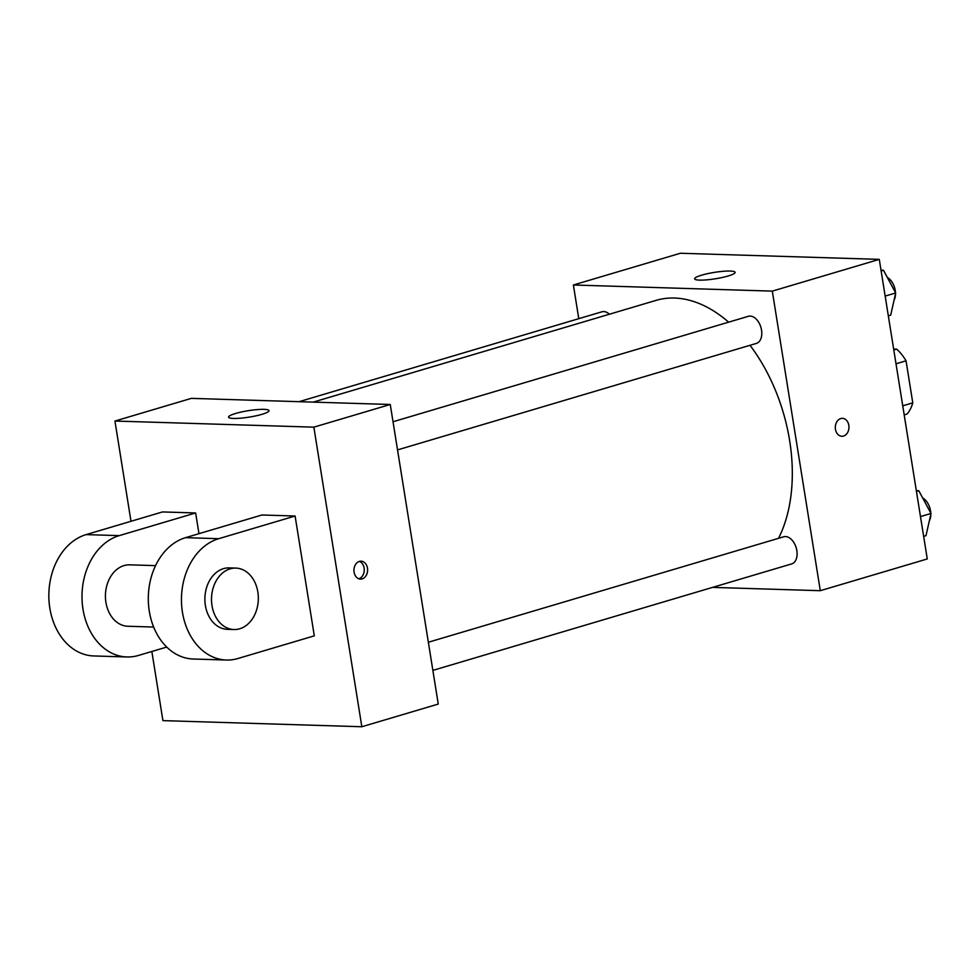 <?xml version="1.0" encoding="UTF-8"?>
<svg xmlns="http://www.w3.org/2000/svg" width="980" height="980" viewBox="0 0 980 980"><rect width="100%" height="100%" fill="white"/><g stroke="black" fill="none" stroke-linecap="round" stroke-linejoin="round"><path stroke-width="1.47" d="M893.638 349.052L896.614 349.137A39.653 24.904 -106.5 0 1 906.047 360.812L912.772 402.841A39.653 24.904 -106.5 0 1 907.014 414.05L904.185 414.883M893.785 349.983L896.614 349.137M902.739 405.83L912.772 402.841M896.002 363.788L906.047 360.812M578.776 318.684L573.386 284.996L680.353 253.257L879.281 259.369L927.264 558.955L820.297 590.695L712.558 587.388M778.512 538.326A143.399 90.062 -106.5 0 0 750.006 345.303M728.63 322.163A143.399 90.062 -106.5 0 0 656.049 300.382L313.22 402.119M573.386 284.996L772.301 291.121L820.297 590.695M397.537 449.894L756.401 343.404A14.136 8.881 -106.5 0 0 760.897 327.332A14.136 8.881 -106.5 0 0 748.365 316.307L393.029 421.743M432.854 670.394L791.717 563.892A14.136 8.881 -106.5 0 0 796.213 547.82A14.136 8.881 -106.5 0 0 783.682 536.795L428.346 642.243M299.072 401.678L601.953 311.799A14.136 8.881 73.5 0 1 609.413 314.225M772.301 291.121L879.281 259.369M701.607 275.184A20.482 3.234 170.9 0 1 723.032 271.313A20.482 3.234 170.9 0 1 735.098 272.342A20.482 3.234 170.9 0 1 715.388 278.786A20.482 3.234 170.9 0 1 694.649 278.822A20.482 3.234 170.9 0 1 701.607 275.184M842.42 418.35A8.967 6.823 -88.2 0 1 848.827 425.32A8.967 6.823 -88.2 0 1 841.869 436.259A8.967 6.823 -88.2 0 1 835.315 427.096A8.967 6.823 -88.2 0 1 842.42 418.35A8.967 6.823 -88.2 0 1 848.827 425.32A8.967 6.823 -88.2 0 1 841.869 436.259M130.989 521.287L114.942 421.045L191.345 398.37L390.261 404.483L438.256 704.069L361.841 726.744L162.925 720.631L151.851 651.48M881.008 270.161L883.47 270.235L895.683 292.971L890.673 315.18L888.321 315.866M885.161 296.095L895.683 292.971M881.13 270.933L883.47 270.235M894.03 300.309A14.136 8.881 -106.5 0 0 895.512 293.743M895.475 292.591A14.136 8.881 -106.5 0 0 887.329 277.414M916.325 490.662L918.787 490.735L931 513.471L925.99 535.668L923.638 536.366M920.477 516.582L931 513.471M916.447 491.421L918.787 490.735M929.346 520.809A14.136 8.881 -106.5 0 0 930.829 514.231M930.792 513.091A14.136 8.881 -106.5 0 0 922.645 497.913M262.04 414.307A20.482 3.234 170.9 0 1 240.614 418.178A20.482 3.234 170.9 0 1 228.561 417.137A20.482 3.234 170.9 0 1 248.271 410.694A20.482 3.234 170.9 0 1 269.01 410.657A20.482 3.234 170.9 0 1 262.04 414.307M114.942 421.045L313.857 427.158L390.261 404.483L438.256 704.069M191.345 398.37L390.261 404.483M359.378 561.405A8.967 6.823 -88.2 0 1 361.044 561.185A8.967 6.823 -88.2 0 1 367.598 570.36A8.967 6.823 -88.2 0 1 360.493 579.107A8.967 6.823 -88.2 0 1 353.964 571.046A8.967 6.823 -88.2 0 1 359.378 561.405A8.967 6.823 91.8 0 1 364.254 570.25A8.967 6.823 91.8 0 1 358.839 578.788M313.857 427.158L361.841 726.744M198.964 533.684L195.645 512.957L162.484 511.94L86.081 534.615A61.458 46.82 91.8 0 0 49 600.654A61.458 46.82 91.8 0 0 93.786 655.951L126.947 656.967A61.458 46.82 -88.2 0 1 82.149 601.671A61.458 46.82 -88.2 0 1 119.229 535.631L86.081 534.615M295.103 516.019L261.942 514.99L185.539 537.665A61.458 46.82 91.8 0 0 148.458 603.717A61.458 46.82 91.8 0 0 193.244 659.013L226.405 660.03A61.458 46.82 91.8 0 0 237.883 658.523L314.298 635.848L295.103 516.019L218.687 538.694A61.458 46.82 91.8 0 0 181.606 604.734A61.458 46.82 91.8 0 0 226.405 660.03M155.551 565.632L129.776 564.835A30.723 23.41 91.8 0 0 105.913 602.345A30.723 23.41 91.8 0 0 127.89 626.257L153.664 627.053M166.735 647.07L138.425 655.461A61.458 46.82 -88.2 0 1 126.947 656.967M195.645 512.957L119.229 535.631M235.862 568.094L229.234 567.898A30.723 23.41 91.8 0 0 204.894 597.886A30.723 23.41 91.8 0 0 227.348 629.319L233.975 629.528A30.723 23.41 -88.2 0 1 211.521 598.094A30.723 23.41 -88.2 0 1 235.862 568.094A30.723 23.41 -88.2 0 1 257.838 592.006A30.723 23.41 -88.2 0 1 233.975 629.528M218.687 538.694L185.539 537.665"/></g></svg>
